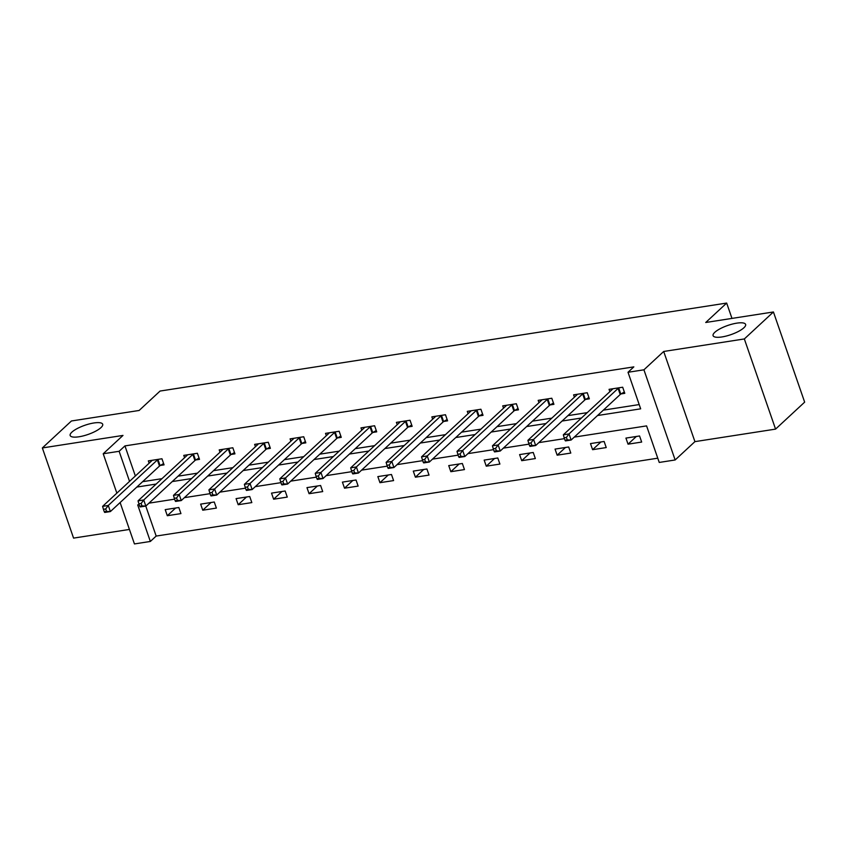 <?xml version="1.0" encoding="UTF-8"?>
<svg xmlns="http://www.w3.org/2000/svg" width="847" height="847" viewBox="0 0 847 847"><rect width="100%" height="100%" fill="white"/><g stroke="black" fill="none" stroke-linecap="round" stroke-linejoin="round"><path stroke-width="1.27" d="M100.962 427.619A17.205 4.86 160.9 0 1 83.377 435.866A17.205 4.86 160.9 0 1 70.163 435.506A17.205 4.86 160.9 0 1 71.889 432.139A17.205 4.86 160.9 0 1 89.475 423.892A17.205 4.86 160.9 0 1 102.688 424.252A17.205 4.86 160.9 0 1 100.962 427.619M743.888 327.789A17.205 4.86 160.9 0 1 726.303 336.037A17.205 4.86 160.9 0 1 713.089 335.677A17.205 4.86 160.9 0 1 714.815 332.299A17.205 4.86 160.9 0 1 732.401 324.062A17.205 4.86 160.9 0 1 745.614 324.422A17.205 4.86 160.9 0 1 743.888 327.789M145.779 506.072L156.166 536.066L150.353 541.455L134.44 543.933L120.115 502.546M731.977 318.408L726.662 303.067L160.072 391.049L139.13 410.467L71.434 420.98L42.35 447.947L73.573 538.11L129.432 529.439M726.662 303.067L705.731 322.485L773.427 311.971L804.65 402.145L775.566 429.111L744.344 338.948L663.699 351.473L643.921 369.811L675.144 459.974L659.241 462.441L646.579 425.893L574.255 437.116M663.699 351.473L694.921 441.636L775.566 429.111M694.921 441.636L675.144 459.974M156.166 536.066L657.759 458.185M773.427 311.971L744.344 338.948M639.559 435.972L625.933 438.09L628.04 444.177L641.666 442.06L639.559 435.972M604.123 441.478L590.486 443.584L592.604 449.683L606.23 447.565L604.123 441.478M568.676 446.972L555.05 449.09L557.157 455.188L570.793 453.071L568.676 446.972M533.239 452.478L519.603 454.595L521.72 460.683L535.346 458.566L533.239 452.478M497.803 457.983L484.166 460.101L486.273 466.189L499.91 464.071L497.803 457.983M462.356 463.489L448.73 465.596L450.837 471.694L464.463 469.577L462.356 463.489M426.92 468.984L413.283 471.101L415.401 477.2L429.027 475.082L426.92 468.984M391.473 474.489L377.847 476.607L379.954 482.695L393.59 480.588L391.473 474.489M356.036 479.995L342.41 482.112L344.517 488.2L358.143 486.083L356.036 479.995M320.6 485.5L306.963 487.618L309.07 493.706L322.707 491.588L320.6 485.5M285.153 490.995L271.527 493.113L273.634 499.211L287.26 497.094L285.153 490.995M249.717 496.501L236.08 498.618L238.198 504.717L251.824 502.599L249.717 496.501M214.27 502.006L200.644 504.124L202.751 510.212L216.387 508.094L214.27 502.006M178.833 507.512L165.207 509.629L167.314 515.717L180.94 513.6L178.833 507.512M597.537 415.528L640.671 408.826L628.019 372.278L633.831 366.878L124.943 445.903L135.361 475.982M142.624 481.678L161.968 478.671M178.071 476.173L197.404 473.166M213.508 470.667L232.84 467.66M248.954 465.162L268.287 462.166M284.391 459.656L303.724 456.66M319.827 454.161L339.171 451.155M355.274 448.656L374.607 445.649M390.711 443.15L410.043 440.154M426.147 437.645L445.49 434.649M461.594 432.15L480.927 429.143M497.03 426.644L516.374 423.638M532.477 421.139L551.81 418.143M567.913 415.633L587.246 412.637M603.35 410.139L639.199 404.57M621.116 393.897L624.79 393.326L622.683 387.227L609.057 389.345L609.861 391.674M585.679 399.403L589.353 398.831L587.246 392.733L573.61 394.85L574.414 397.179M550.232 404.898L553.917 404.326L551.799 398.238L538.173 400.356L538.978 402.674M514.796 410.403L518.47 409.832L516.363 403.744L502.726 405.861L503.531 408.18M479.349 415.909L483.034 415.337L480.916 409.239L467.29 411.356L468.095 413.685M443.913 421.414L447.587 420.843L445.48 414.744L431.854 416.862L432.658 419.191M408.476 426.909L412.15 426.337L410.043 420.25L396.407 422.367L397.211 424.686M373.029 432.415L376.714 431.843L374.596 425.755L360.97 427.873L361.775 430.191M337.593 437.92L341.267 437.348L339.16 431.261L325.523 433.368L326.328 435.697M302.146 443.426L305.831 442.854L303.724 436.756L290.087 438.873L290.892 441.202M266.71 448.921L270.384 448.349L268.277 442.261L254.651 444.379L255.455 446.697M231.273 454.426L234.947 453.854L232.84 447.767L219.204 449.884L220.008 452.203M195.826 459.932L199.511 459.36L197.393 453.272L183.767 455.379L184.572 457.708M160.39 465.437L164.064 464.865L161.957 458.767L148.331 460.884L149.136 463.214M116.854 493.134L103.218 453.759L122.995 435.422L42.35 447.947M103.218 453.759L119.131 451.292L129.538 481.371M124.943 445.903L119.131 451.292M628.019 372.278L643.921 369.811M139.162 504.674L137.69 504.907L150.353 541.455M564.451 438.64L538.808 442.621M529.015 444.146L503.372 448.127M493.568 449.651L467.936 453.632M458.132 455.146L432.489 459.127M422.685 460.652L397.052 464.632M387.248 466.157L361.616 470.138M351.812 471.663L326.169 475.643M316.365 477.157L290.733 481.138M280.929 482.663L255.286 486.644M245.492 488.168L219.849 492.149M210.045 493.674L184.413 497.655M174.609 499.169L148.966 503.16M136.812 487.067L156.144 484.061M172.248 481.562L191.591 478.566M207.695 476.056L227.028 473.06M243.131 470.561L262.464 467.555M278.578 465.056L297.911 462.049M314.015 459.55L333.347 456.554M349.451 454.045L368.794 451.049M384.898 448.55L404.231 445.543M420.334 443.045L439.667 440.038M455.771 437.539L475.114 434.543M491.218 432.034L510.55 429.037M526.654 426.539L545.987 423.532M562.101 421.033L581.434 418.026M636.351 436.47L628.04 444.177M600.915 441.975L592.604 449.683M565.478 447.47L557.157 455.188M530.031 452.976L521.72 460.683M494.595 458.481L486.273 466.189M459.148 463.987L450.837 471.694M423.712 469.482L415.401 477.2M388.275 474.987L379.954 482.695M352.828 480.493L344.517 488.2M317.392 485.998L309.07 493.706M281.945 491.493L273.634 499.211M246.509 496.998L238.198 504.717M211.072 502.504L202.751 510.212M175.625 508.009L167.314 515.717M619.009 387.799L618.702 387.979A2.689 0.762 -19.1 0 0 618.098 388.413L569.004 433.929L563.329 434.818L612.423 389.292A2.689 0.762 -19.1 0 0 612.688 388.911L612.73 388.773M624.334 392.002L620.809 394.077A2.689 0.762 -19.1 0 0 620.216 394.501L571.122 440.027L565.436 440.906L565.002 440.218L567.268 439.868L566.421 437.433L564.155 437.783L565.002 440.218M566.421 437.433L569.004 433.929L571.122 440.027L567.268 439.868M563.329 434.818L564.155 437.783M583.562 393.304L583.265 393.484A2.689 0.762 -19.1 0 0 582.662 393.908L533.568 439.434L527.893 440.324L576.987 394.797A2.689 0.762 -19.1 0 0 577.252 394.416L577.294 394.279M588.898 397.508L585.372 399.572A2.689 0.762 -19.1 0 0 584.769 400.006L535.675 445.533L530 446.411L529.555 445.723L531.831 445.363L530.984 442.928L528.719 443.288L529.555 445.723M530.984 442.928L533.568 439.434L535.675 445.533L531.831 445.363M527.893 440.324L528.719 443.288M548.125 398.81L547.818 398.99A2.689 0.762 -19.1 0 0 547.226 399.413L498.131 444.94L492.446 445.818L541.54 400.303A2.689 0.762 -19.1 0 0 541.815 399.922L541.847 399.784M553.451 403.013L549.925 405.078A2.689 0.762 -19.1 0 0 549.332 405.512L500.238 451.028L494.563 451.917L494.119 451.229L496.384 450.869L495.548 448.434L493.272 448.783L494.119 451.229M495.548 448.434L498.131 444.94L500.238 451.028L496.384 450.869M492.446 445.818L493.272 448.783M512.689 404.315L512.382 404.495A2.689 0.762 -19.1 0 0 511.779 404.919L462.684 450.445L457.009 451.324L506.104 405.798A2.689 0.762 -19.1 0 0 506.368 405.427L506.411 405.29M518.015 408.508L514.489 410.583A2.689 0.762 -19.1 0 0 513.885 411.007L464.802 456.533L459.116 457.412L458.672 456.724L460.948 456.374L460.101 453.939L457.835 454.288L458.672 456.724M460.101 453.939L462.684 450.445L464.802 456.533L460.948 456.374M457.009 451.324L457.835 454.288M477.242 409.81L476.935 409.99A2.689 0.762 -19.1 0 0 476.342 410.424L427.248 455.951L421.562 456.829L470.657 411.303A2.689 0.762 -19.1 0 0 470.932 410.922L470.964 410.784M482.578 414.014L479.053 416.089A2.689 0.762 -19.1 0 0 478.449 416.512L429.355 462.038L423.68 462.917L423.235 462.229L425.512 461.88L424.665 459.445L422.388 459.794L423.235 462.229M424.665 459.445L427.248 455.951L429.355 462.038L425.512 461.88M421.562 456.829L422.388 459.794M441.806 415.316L441.499 415.496A2.689 0.762 -19.1 0 0 440.895 415.93L391.812 461.446L386.126 462.335L435.22 416.809A2.689 0.762 -19.1 0 0 435.496 416.428L435.527 416.29M447.131 419.519L443.606 421.584A2.689 0.762 -19.1 0 0 443.013 422.018L393.919 467.544L388.233 468.423L387.799 467.735L390.065 467.385L389.228 464.939L386.952 465.299L387.799 467.735M389.228 464.939L391.812 461.446L393.919 467.544L390.065 467.385M386.126 462.335L386.952 465.299M406.359 420.821L406.062 421.001A2.689 0.762 -19.1 0 0 405.459 421.425L356.365 466.951L350.69 467.83L399.784 422.314A2.689 0.762 -19.1 0 0 400.049 421.933L400.091 421.795M411.695 425.025L408.169 427.089A2.689 0.762 -19.1 0 0 407.566 427.523L358.472 473.039L352.797 473.928L352.352 473.24L354.628 472.88L353.781 470.445L351.516 470.794L352.352 473.24M353.781 470.445L356.365 466.951L358.472 473.039L354.628 472.88M350.69 467.83L351.516 470.794M370.922 426.327L370.615 426.507A2.689 0.762 -19.1 0 0 370.023 426.93L320.928 472.457L315.243 473.335L364.337 427.809A2.689 0.762 -19.1 0 0 364.612 427.439L364.644 427.301M376.248 430.52L372.722 432.595A2.689 0.762 -19.1 0 0 372.129 433.018L323.035 478.544L317.36 479.434L316.916 478.735L319.181 478.386L318.345 475.95L316.069 476.3L316.916 478.735M318.345 475.95L320.928 472.457L323.035 478.544L319.181 478.386M315.243 473.335L316.069 476.3M335.486 431.822L335.179 432.002A2.689 0.762 -19.1 0 0 334.576 432.436L285.481 477.962L279.806 478.841L328.901 433.315A2.689 0.762 -19.1 0 0 329.165 432.933L329.208 432.806M340.812 436.025L337.286 438.1A2.689 0.762 -19.1 0 0 336.693 438.524L287.599 484.05L281.913 484.929L281.479 484.24L283.745 483.891L282.898 481.456L280.632 481.805L281.479 484.24M282.898 481.456L285.481 477.962L287.599 484.05L283.745 483.891M279.806 478.841L280.632 481.805M300.039 437.327L299.732 437.507A2.689 0.762 -19.1 0 0 299.139 437.941L250.045 483.457L244.37 484.346L293.454 438.82A2.689 0.762 -19.1 0 0 293.729 438.439L293.761 438.301M305.375 441.531L301.85 443.606A2.689 0.762 -19.1 0 0 301.246 444.029L252.152 489.555L246.477 490.434L246.032 489.746L248.309 489.397L247.462 486.951L245.185 487.311L246.032 489.746M247.462 486.951L250.045 483.457L252.152 489.555L248.309 489.397M244.37 484.346L245.185 487.311M264.603 442.833L264.296 443.013A2.689 0.762 -19.1 0 0 263.703 443.436L214.609 488.963L208.923 489.841L258.017 444.326A2.689 0.762 -19.1 0 0 258.293 443.944L258.324 443.807M269.928 447.036L266.403 449.101A2.689 0.762 -19.1 0 0 265.81 449.535L216.716 495.061L211.03 495.94L210.596 495.251L212.862 494.892L212.025 492.456L209.749 492.816L210.596 495.251M212.025 492.456L214.609 488.963L216.716 495.061L212.862 494.892M208.923 489.841L209.749 492.816M229.156 448.338L228.859 448.518A2.689 0.762 -19.1 0 0 228.256 448.942L179.162 494.468L173.487 495.347L222.581 449.821A2.689 0.762 -19.1 0 0 222.846 449.45L222.888 449.312M234.492 452.531L230.966 454.606A2.689 0.762 -19.1 0 0 230.363 455.04L181.269 500.556L175.594 501.445L175.149 500.746L177.425 500.397L176.578 497.962L174.313 498.311L175.149 500.746M176.578 497.962L179.162 494.468L181.269 500.556L177.425 500.397M173.487 495.347L174.313 498.311M193.719 453.844L193.412 454.013A2.689 0.762 -19.1 0 0 192.82 454.447L143.725 499.974L138.04 500.852L187.134 455.326A2.689 0.762 -19.1 0 0 187.409 454.955L187.441 454.818M199.045 458.036L195.53 460.112A2.689 0.762 -19.1 0 0 194.926 460.535L145.832 506.061L140.157 506.94L139.713 506.252L141.989 505.903L141.142 503.467L138.866 503.817L139.713 506.252M141.142 503.467L143.725 499.974L145.832 506.061L141.989 505.903M138.04 500.852L138.866 503.817M158.283 459.339L157.976 459.519A2.689 0.762 -19.1 0 0 157.373 459.953L108.278 505.468L102.603 506.358L151.698 460.832A2.689 0.762 -19.1 0 0 151.962 460.45L152.005 460.313M163.609 463.542L160.083 465.617A2.689 0.762 -19.1 0 0 159.49 466.041L110.396 511.567L104.71 512.446L104.276 511.757L106.542 511.408L105.695 508.962L103.429 509.322L104.276 511.757M105.695 508.962L108.278 505.468L110.396 511.567L106.542 511.408M102.603 506.358L103.429 509.322M618.702 387.979L620.809 394.077M618.098 388.413L620.216 394.501M583.265 393.484L585.372 399.572M582.662 393.908L584.769 400.006M547.818 398.99L549.925 405.078M547.226 399.413L549.332 405.512M512.382 404.495L514.489 410.583M511.779 404.919L513.885 411.007M476.935 409.99L479.053 416.089M476.342 410.424L478.449 416.512M441.499 415.496L443.606 421.584M440.895 415.93L443.013 422.018M406.062 421.001L408.169 427.089M405.459 421.425L407.566 427.523M370.615 426.507L372.722 432.595M370.023 426.93L372.129 433.018M335.179 432.002L337.286 438.1M334.576 432.436L336.693 438.524M299.732 437.507L301.85 443.606M299.139 437.941L301.246 444.029M264.296 443.013L266.403 449.101M263.703 443.436L265.81 449.535M228.859 448.518L230.966 454.606M228.256 448.942L230.363 455.04M193.412 454.013L195.53 460.112M192.82 454.447L194.926 460.535M157.976 459.519L160.083 465.617M157.373 459.953L159.49 466.041"/></g></svg>
